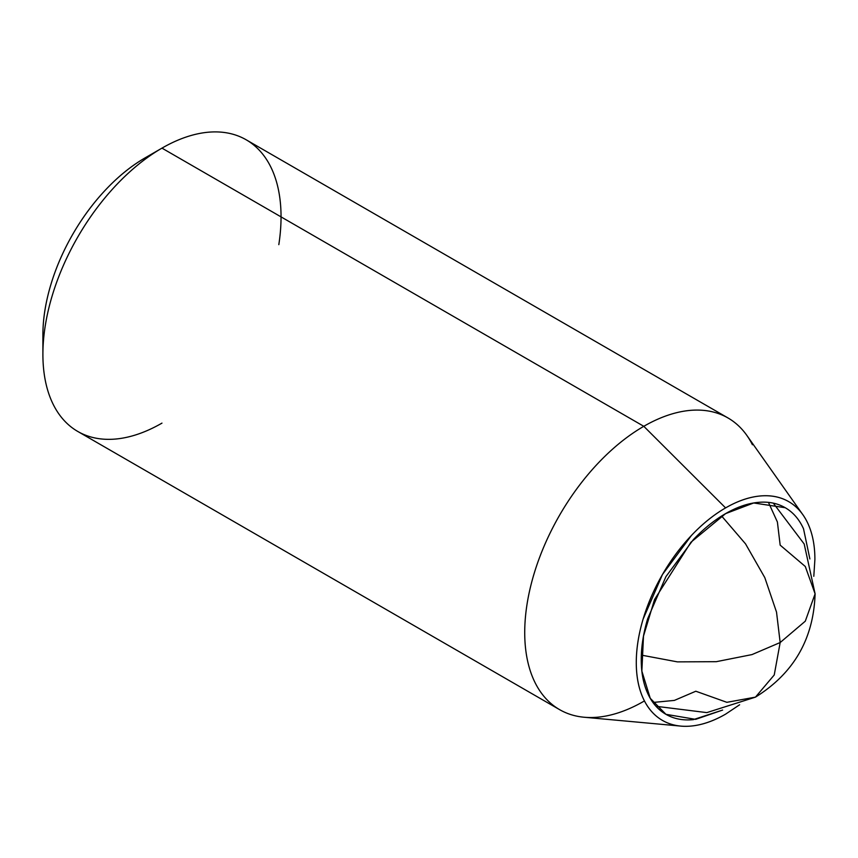 <?xml version="1.0" encoding="UTF-8"?>
<svg xmlns="http://www.w3.org/2000/svg" width="858" height="858" viewBox="0 0 858 858"><rect width="100%" height="100%" fill="white"/><g stroke="black" fill="none" stroke-linecap="round" stroke-linejoin="round"><path stroke-width="1.29" d="M768.457 502.402L777.391 521.986L780.169 545.141L805.287 566.484L815.1 593.833L805.287 621.192L780.169 642.535L776.522 612.108L764.789 577.595L745.527 543.854L721.632 516.023L745.527 543.854L764.789 577.595L776.522 612.108L780.169 642.535L774.238 674.967L755.458 697.136L726.865 702.316L695.817 691.226L674.377 700.407L652.949 702.466M641.334 655.104L677.38 661.872L716.248 661.69L751.994 654.59L780.169 642.535L805.287 621.192L815.1 593.833C813.62 638.899 793.747 673.326 755.458 697.136L774.238 674.967L780.169 642.535L751.994 654.59L716.248 661.69L677.38 661.872L641.334 655.104M725.589 513.631L753.699 502.97L785.231 507.721C777.316 503.153 768.2 501.383 757.861 502.413C747.533 503.431 736.775 507.175 725.589 513.631C714.403 520.087 703.646 528.775 693.307 539.682L665.947 576.587L647.661 618.747C643.382 633.15 641.248 646.803 641.248 659.716C641.248 672.629 643.382 683.826 647.661 693.285C651.941 702.745 658.043 709.759 665.947 714.328C673.852 718.886 682.979 720.656 693.307 719.637L722.629 710.059L695.634 719.358L665.947 714.328L650.246 698.305L641.859 671.138L643.489 636.11L654.568 599.485L690.958 542.213L725.589 513.631M643.597 701.415A168.393 97.222 -60 0 1 549.056 701.79A168.393 97.222 -60 0 1 537.108 564.35A168.393 97.222 -60 0 1 643.8 426.308L161.969 148.134L145.099 157.872A144.541 83.451 120 0 0 42.9 334.888L42.9 354.375A168.393 97.222 -60 0 1 161.969 148.134L145.109 157.872C131.553 165.691 118.511 176.212 105.995 189.436C93.468 202.649 82.422 217.557 72.833 234.159C63.256 250.761 55.867 267.782 50.676 285.242C45.495 302.692 42.9 319.24 42.9 334.888M256.724 147.64A168.393 97.222 120 0 0 161.969 148.134A168.393 97.222 120 0 0 55.277 286.175A168.393 97.222 120 0 0 67.224 423.605A168.393 97.222 120 0 0 161.969 423.123A168.393 97.222 -60 0 1 42.9 354.375M739.607 704.783L725.589 714.146A126.298 72.919 -60 0 1 670.452 723.98A126.298 72.919 -60 0 1 641.183 626.072A126.298 72.919 -60 0 1 725.589 507.904L643.8 426.308A168.393 97.222 120 0 0 531.252 583.869A168.393 97.222 120 0 0 570.28 714.403M725.589 714.146C713.749 720.977 702.359 724.946 691.409 726.029C680.469 727.112 670.817 725.235 662.44 720.398C654.064 715.561 647.618 708.14 643.082 698.122C638.545 688.105 636.282 676.254 636.282 662.58C636.282 648.905 638.545 634.448 643.082 619.197L662.44 574.56L691.409 535.489C702.359 523.938 713.749 514.736 725.589 507.904C737.43 501.061 748.82 497.104 759.759 496.021C770.709 494.937 780.362 496.814 788.738 501.651C797.114 506.477 803.56 513.91 808.097 523.927C812.623 533.944 814.896 545.785 814.896 559.459L813.802 576.286M809.877 558.944L803.517 528.764C799.227 519.304 793.135 512.29 785.231 507.721M752.423 444.755A168.393 97.222 120 0 0 643.8 426.308L725.589 507.904A126.298 72.919 -60 0 1 807.056 521.739M278.818 244.648A168.393 97.222 -60 0 0 161.969 148.134L643.8 426.308A168.393 97.222 -60 0 1 738.545 425.825M773.326 503.174L804.182 543.983L815.1 593.833M656.059 706.295L706.82 712.612L755.458 697.136M559.598 709.641L77.778 431.456M679.407 725.965L584.105 717.234M802.037 513.556L746.835 435.392M728.002 417.964L246.171 139.79"/></g></svg>
